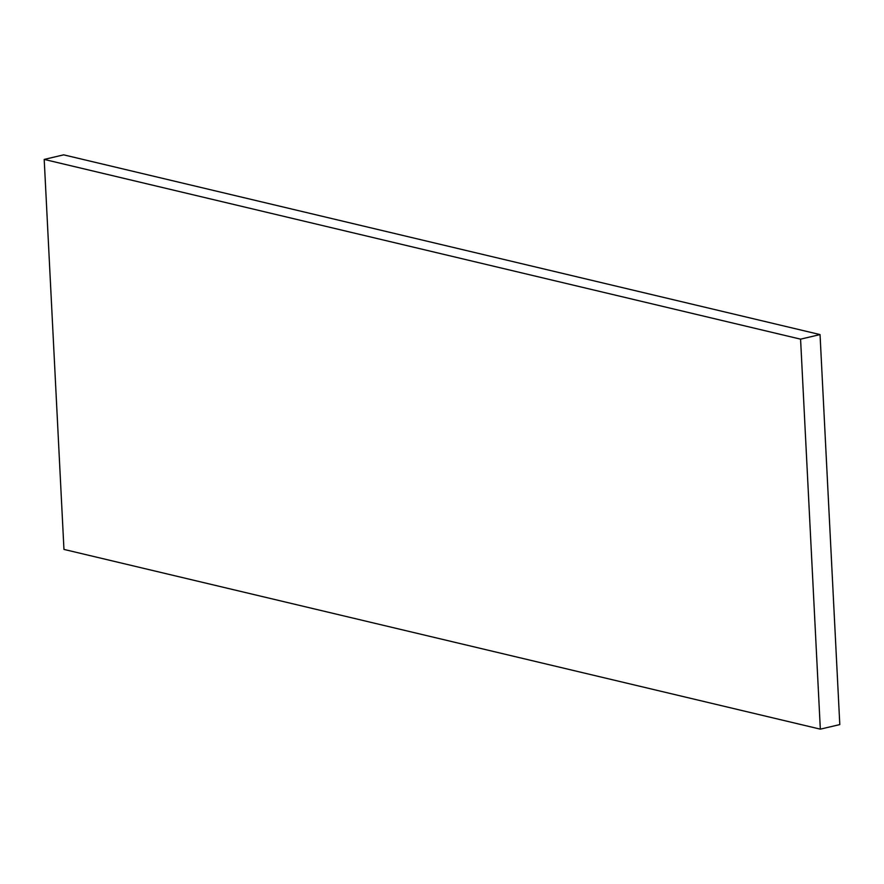 <?xml version="1.0" encoding="UTF-8"?>
<svg xmlns="http://www.w3.org/2000/svg" width="884" height="884" viewBox="0 0 884 884"><rect width="100%" height="100%" fill="white"/><g stroke="black" fill="none" stroke-linecap="round" stroke-linejoin="round"><path stroke-width="1.33" d="M63.67 154.844L44.2 159.418L63.957 549.417L820.33 729.156L800.572 339.158L820.043 334.583L63.67 154.844M44.2 159.418L800.572 339.158M820.33 729.156L839.8 724.582L820.043 334.583"/></g></svg>
